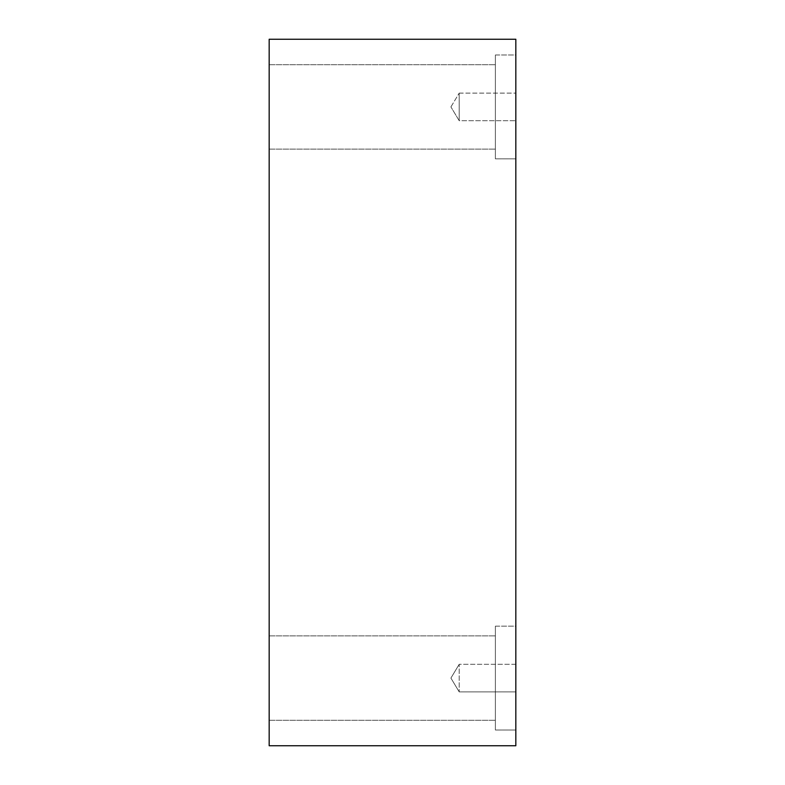 <?xml version="1.0" encoding="UTF-8"?>
<svg xmlns="http://www.w3.org/2000/svg" width="785" height="785" viewBox="0 0 785 785"><rect width="100%" height="100%" fill="white"/><g stroke="black" fill="none" stroke-linecap="round" stroke-linejoin="round"><path stroke-width="0.59" stroke-dasharray="3.92 2.94" d="M515.823 745.75L269.176 745.75L269.176 39.25L515.823 39.25L515.823 745.75M459.205 120.704L459.205 93.121L459.205 120.704L459.205 93.121L515.823 93.121L515.823 120.704L515.823 93.121L515.823 120.704L515.823 93.121L459.205 93.121L459.205 120.704L515.823 120.704L459.205 120.704L450.914 106.917L459.205 120.704M269.176 106.917L269.176 64.723L269.176 106.917M269.176 678.083L269.176 720.277L269.176 678.083M515.823 664.296L515.823 691.879L515.823 664.296L515.823 691.879L515.823 664.296L459.205 664.296L459.205 691.879L459.205 664.296L459.205 691.879L459.205 664.296L515.823 664.296M515.823 54.989L515.823 158.835L515.823 54.989L515.823 158.835L515.823 54.989L495.374 54.989L495.374 158.835L495.374 54.989L495.374 158.835L495.374 54.989L515.823 54.989M515.823 626.165L515.823 730.011L515.823 626.165L515.823 730.011L515.823 626.165L495.374 626.165L495.374 730.011L495.374 626.165L495.374 730.011L495.374 626.165L515.823 626.165M495.374 678.083L495.374 720.277L495.374 678.083M495.374 106.917L495.374 64.723L495.374 106.917M450.914 678.083L459.205 691.879L515.823 691.879L459.205 691.879L450.914 678.083L459.205 664.296L450.914 678.083M450.914 106.917L459.205 93.121L450.914 106.917M269.176 720.277L495.374 720.277L269.176 720.277M269.176 635.899L495.374 635.899L269.176 635.899M495.374 730.011L515.823 730.011L495.374 730.011M269.176 149.101L495.374 149.101L269.176 149.101M269.176 64.723L495.374 64.723L269.176 64.723M495.374 158.835L515.823 158.835L495.374 158.835"/><path stroke-width="1.18" d="M515.823 745.75L269.176 745.75L269.176 39.25L515.823 39.25L515.823 745.75"/></g></svg>
